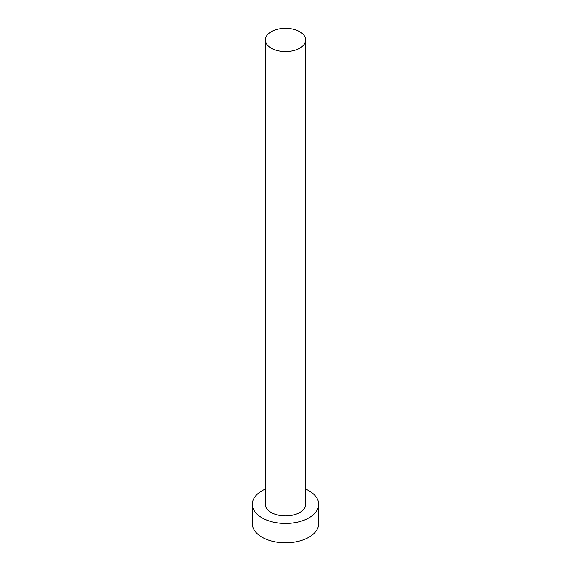 <?xml version="1.0" encoding="UTF-8"?>
<svg xmlns="http://www.w3.org/2000/svg" width="571" height="571" viewBox="0 0 571 571"><rect width="100%" height="100%" fill="white"/><g stroke="black" fill="none" stroke-linecap="round" stroke-linejoin="round"><path stroke-width="0.86" d="M271.261 48.178A20.142 11.627 0 0 0 293.209 50.698A20.142 11.627 0 0 0 305.642 39.956A20.142 11.627 0 0 0 299.739 31.733A20.142 11.627 0 0 0 277.791 29.214A20.142 11.627 0 0 0 265.358 39.956A20.142 11.627 0 0 0 271.261 48.178M265.358 39.956L265.358 504.314A20.142 11.627 0 0 0 271.261 512.537A20.142 11.627 0 0 0 293.209 515.056A20.142 11.627 0 0 0 305.642 504.314L305.642 39.956M265.358 489.097A33.175 19.157 0 0 0 252.325 504.314A33.175 19.157 0 0 0 262.039 517.861A33.175 19.157 0 0 0 298.198 522.008A33.175 19.157 0 0 0 318.675 504.314A33.175 19.157 0 0 0 308.961 490.774A33.175 19.157 0 0 0 305.642 489.097M252.325 504.314L252.325 523.664A33.175 19.157 0 0 0 262.039 537.211A33.175 19.157 0 0 0 298.198 541.358A33.175 19.157 0 0 0 318.675 523.664L318.675 504.314"/></g></svg>

